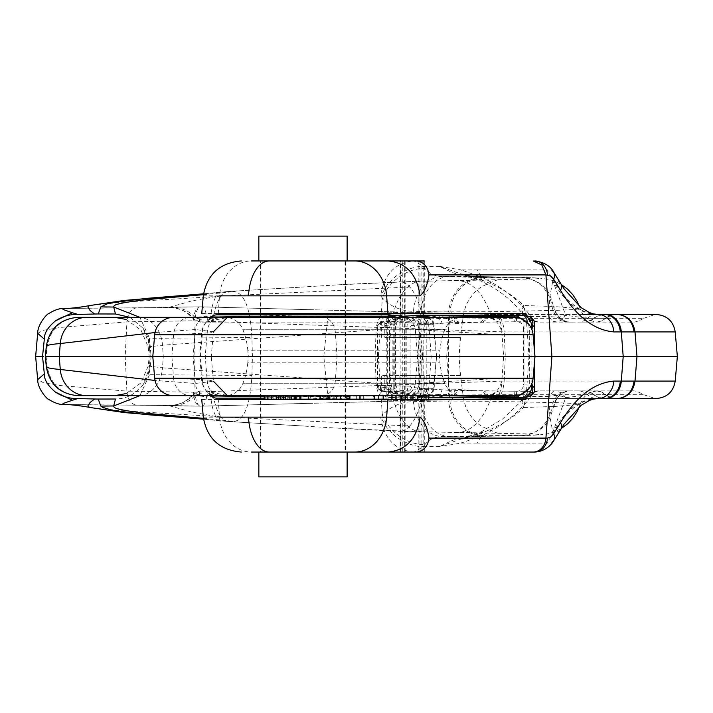 <?xml version="1.0" encoding="UTF-8"?>
<svg xmlns="http://www.w3.org/2000/svg" width="713" height="713" viewBox="0 0 713 713"><rect width="100%" height="100%" fill="white"/><g stroke="black" fill="none" stroke-linecap="round" stroke-linejoin="round"><path stroke-width="0.53" stroke-dasharray="3.56 2.67" d="M402.792 260.949L402.792 452.051L421.9 452.051L421.9 260.949L402.792 260.949L421.9 260.949M423.816 315.226L423.816 452.051L400.884 452.051L400.884 316.358M400.884 313.506L400.884 260.949L416.33 260.949L400.403 260.949L400.403 313.506L424.288 313.506L400.403 313.506M400.884 452.051L416.33 452.051L400.403 452.051L400.403 399.494L424.288 399.494L400.403 399.494M424.288 313.506L424.288 260.949L400.403 260.949L423.816 260.949L423.816 313.506M423.816 260.949L400.884 260.949M421.9 452.051L402.792 452.051M345.03 260.949L260.949 260.949L345.03 260.949L345.03 313.506M345.03 314.843L345.03 452.051L260.949 452.051L260.949 399.494M260.949 398.157L260.949 314.843M260.949 313.506L260.949 260.949M258.846 260.949L347.133 260.949L258.846 260.949M347.133 236.11L258.846 236.11M260.949 452.051L345.03 452.051M258.846 452.051L347.133 452.051M347.133 476.89L258.846 476.89M405.849 260.949L405.849 452.051L418.843 452.051L418.843 260.949L405.849 260.949L418.843 260.949M404.708 452.051L404.708 260.949L419.993 260.949L419.993 452.051L404.708 452.051L419.993 452.051M419.993 260.949L404.708 260.949M418.843 452.051L405.849 452.051M402.497 396.517L399.931 396.972L402.56 397.774L424.77 396.366L416.936 397.774L402.497 396.517L393.3 394.94L396.196 394.806L407.061 396.669M422.141 375.608L399.931 375.608L422.141 375.608M531.925 327.695C531.506 320.984 528.725 316.884 523.583 315.378L527.798 316.1M523.583 315.342L524.117 315.467M384.788 337.392L459.974 337.392L459.974 375.608L392.863 375.608L392.863 337.392L384.788 337.392L384.788 323.39L381.393 322.624L387.952 320.984C399.521 322.445 412.952 323.319 428.263 323.622L449.823 324.085L476.845 322.08L529.786 321.706L533.217 322.276L534.554 324.059M428.593 396.909L397.23 391.58L389.619 391.357L426.962 397.774L445.402 394.61L450.589 394.913A5.731 4.75 96.7 0 0 455.135 389.218L476.845 390.92L523.984 391.285A5.731 0.856 88.7 0 1 523.351 396.981L526.435 396.989A5.731 3.44 91.2 0 0 529.59 391.294L533.217 390.724L534.554 388.941M527.798 396.9L523.583 397.622C528.725 396.116 531.506 392.016 531.925 385.305M524.117 397.533L523.583 397.658M378.826 326.108L393.754 324.673L393.754 388.327L378.826 386.892L377.899 385.483L377.899 327.517L378.826 326.108A4.305 3.636 79.5 0 1 381.687 321.875A4.305 3.636 79.5 0 1 381.99 321.83L378.719 324.085L377.738 327.517L377.738 385.483L389.512 385.501A122.636 121.442 -90 0 0 396.651 385.885A5.731 0.793 -88.7 0 0 397.23 391.58L407.952 391.82L406.82 386.116L396.651 385.885M387.649 385.501L387.649 327.499L389.512 327.499L389.512 385.617L391.544 391.33L388.799 389.467L387.952 387.676L387.649 385.573L389.512 385.617M528.485 323.916L529.313 328.14L529.313 384.86L528.485 389.084M431.41 375.608L442.069 375.608L442.069 388.941L428.263 389.378C412.952 389.681 399.521 390.555 387.952 392.016L381.393 390.376L384.788 389.61A5.731 5.098 84.5 0 0 389.53 395.305L393.3 394.94A5.731 5.098 84.5 0 1 388.567 389.245L384.788 389.61L384.788 375.608L381.393 375.608L431.41 375.608M422.141 337.392L399.931 337.392L422.141 337.392M416.936 315.226L424.77 316.634L400.884 315.574M400.884 315.226L402.56 315.226M414.734 317.33L389.619 321.643L381.99 321.83L397.97 318.978C401.169 318.363 401.41 318.087 398.692 318.132L396.196 318.194A5.731 5.107 -91.4 0 0 391.74 323.889L388.567 323.755A5.731 5.098 -84.5 0 1 393.3 318.06L401.259 317.33M387.649 327.499L385.163 327.329A5.731 5.107 88.6 0 1 389.619 321.643L397.23 321.42L421.347 317.33M389.512 327.383L391.544 321.67L388.799 323.533L387.952 325.324L387.649 327.427L389.512 327.499A122.636 121.442 -90 0 1 396.651 327.115A5.731 0.793 -91.3 0 1 397.23 321.42L407.952 321.18L422.47 318.88A5.731 4.1 -98.3 0 1 426.811 324.575L448.352 322.731L448.352 390.269L411.312 387.417A4.438 3.173 98.3 0 1 407.952 391.82L422.47 394.12A5.731 4.1 -81.7 0 0 426.811 388.425L426.811 324.575L411.312 325.583L410.1 326.884L406.82 326.884L407.952 321.18A4.438 3.173 -98.3 0 1 411.312 325.583M416.936 397.774L428.593 397.774M378.826 386.892A4.305 3.636 -79.5 0 0 381.687 391.125L399.093 394.289C398.638 395.403 397.435 393.656 395.492 389.04L393.754 388.327A5.731 4.839 -79.5 0 0 397.569 393.968A5.731 4.839 -79.5 0 0 397.97 394.022L380.127 390.412L378.719 388.915L377.32 385.483L377.32 327.517L385.163 327.329M389.53 395.305C385.082 395.831 386.072 396.651 392.48 397.774L402.56 397.774M392.863 375.608L384.788 375.608M410.1 326.884L410.1 386.116L411.312 387.417M514.608 395.67A5.731 1.257 -89.2 0 1 514.198 391.205L516.426 391.25C520.597 391.143 522.968 389.004 523.538 384.86L531.114 385.163M531.114 327.837L523.538 328.14C522.959 323.987 520.597 321.857 516.426 321.75L514.198 321.795A5.731 1.257 -90.8 0 1 514.608 317.33M391.74 323.889L395.492 323.96L395.492 389.04L391.74 389.111A5.731 5.107 91.4 0 0 396.196 394.806L398.692 394.868C401.41 394.913 401.169 394.637 397.97 394.022M377.899 327.517L377.32 327.517C376.82 325.52 378.273 323.631 381.687 321.875A4.305 3.636 79.5 0 1 381.687 321.866L399.093 318.711C398.638 317.597 397.435 319.344 395.492 323.96L393.754 324.673A5.731 4.839 79.5 0 1 397.569 319.032A5.731 4.839 79.5 0 1 397.97 318.978M385.163 385.671A5.731 5.107 91.4 0 0 389.619 391.357L381.99 391.17A4.305 3.636 -79.5 0 1 381.687 391.134A4.305 3.636 -79.5 0 0 381.687 391.134C378.603 389.877 377.15 387.997 377.32 385.483L377.899 385.483M516.711 317.508A5.731 1.257 88.2 0 0 516.426 321.75M516.711 395.492A5.731 1.257 -88.2 0 1 516.426 391.25M410.1 386.116L406.82 386.116L406.82 326.884L396.651 327.115M421.873 396.339L430.162 394.913L425.679 395.082C412.943 395.394 401.874 396.285 392.48 397.774L389.405 396.241L387.952 392.016M387.952 320.984L389.066 317.205L391.847 315.28M529.59 321.706A5.731 3.44 88.8 0 0 526.435 316.011L520.41 315.226M455.135 323.782A5.731 4.75 83.3 0 0 450.589 318.087L433.727 315.226M529.59 391.294L523.984 391.285L523.984 321.715A5.731 0.856 91.3 0 0 523.351 316.019C492.656 315.413 468.405 316.1 450.589 318.087L445.402 318.39L426.962 315.226M442.069 337.392L442.069 324.059A5.731 5.499 87.6 0 0 437.212 318.372L430.162 318.087L421.873 316.661M433.424 323.773A5.731 3.895 94.1 0 0 430.162 318.087L417.31 316.483M523.351 396.981C492.656 397.587 468.405 396.9 450.589 394.913L433.727 397.774M527.362 391.268A5.731 2.415 90.6 0 1 525.169 396.972L520.41 397.774M459.974 375.608L442.069 375.608M433.424 389.227A5.731 3.895 85.9 0 1 430.162 394.913L437.212 394.628A5.731 5.499 92.4 0 0 442.069 388.941L455.135 389.218M449.823 324.085A5.731 5.062 91.6 0 0 445.402 318.39L437.212 318.372M527.362 321.732A5.731 2.415 89.4 0 0 525.169 316.028L523.351 316.019M437.212 394.628L445.402 394.61A5.731 5.062 88.4 0 0 449.823 388.915M459.974 337.392L392.863 337.392M424.288 452.051L424.288 399.494M260.477 452.051L345.511 452.051L345.511 399.494L260.477 399.494L260.477 452.051L345.511 452.051M345.511 313.506L260.477 313.506L345.511 313.506L345.511 260.949L260.477 260.949L260.477 313.506M129.918 317.33L143.046 328.167L149.169 344.138L150.256 356.5L149.169 368.862L143.09 384.762L146.12 379.797L148.242 374.227L149.213 368.79A7.656 0.873 4.8 0 0 149.213 368.781L150.256 356.5L446.712 356.5L417.756 356.5L420.946 401.544A380.965 1.292 -0.7 0 0 413.46 401.66C401.134 401.865 390.769 406.33 382.355 415.064A38.217 28.395 -139.8 0 0 424.921 444.573L423.406 446.623C416 446.873 407.64 444.101 398.326 438.308C395.956 437.078 392.319 433.78 387.426 428.415L380.68 417.158C383.924 438.593 394.975 450.224 413.825 452.051L534.75 452.051C539.358 451.917 543.404 448.932 546.907 443.094L553.716 432.123A15.285 8.511 -148.2 0 0 560.783 429.378M149.169 344.138A7.647 0.865 -4.8 0 1 149.195 344.183A7.647 0.865 -4.8 0 1 149.213 344.219L150.256 356.5M605.943 394.717L487.968 394.717A19.108 8.681 90 0 0 493.173 398.54L597.102 398.54A19.108 15.998 -90 0 1 587.503 394.717A19.108 16.016 -90 0 0 577.895 390.893L555.988 390.893L561.862 393.05L565.73 397.711L552.816 432.033L549.875 416.499L548.6 396.49A19.108 14.501 2.5 0 1 565.73 397.711L587.503 394.717L605.943 394.717A19.108 16.711 -90 0 0 595.916 390.893L632.279 390.893C634.802 390.528 638.625 391.802 643.741 394.717L655.211 398.54L617.422 398.54M456.516 432.461C470.5 432.247 481.614 421.855 489.84 401.294L451.721 401.054A19.108 9.403 90 0 1 460.019 390.893L480.5 390.893A19.108 7.959 90 0 1 485.303 394.761C398.032 395.813 290.663 396.704 206.583 396.802A9.554 4.572 90 0 1 210.807 390.893L213.294 390.893M500.464 390.893L500.464 390.893A19.108 11.934 -90 0 0 489.84 401.294L555.748 402.622L574.99 403.496L580.132 404.324C583.287 395.875 589.366 391.401 598.376 390.893L570.899 390.893A19.108 17.139 -90 0 0 554.046 406.508L553.6 406.526A19.108 17.094 90 0 1 570.409 390.893L570.899 390.893M482.817 280.467L463.156 274.728A19.108 5.374 -73.8 0 1 461.159 269.906L439.538 266.377L451.481 272.25L456.917 274.015L473.067 276.475L519.42 277.339L483.191 277.339C474.288 277.464 466.498 280.797 459.814 287.33C453.281 294.05 449.538 302.294 448.566 312.071L420.946 311.456L417.756 356.5L378.345 356.5L382.355 415.064L380.68 417.158L219.542 417.158A38.217 31.996 -90 0 0 251.422 452.051L354.762 452.051M388.211 452.051L413.825 452.051M251.422 452.051L241.368 452.051M423.816 452.051L400.403 452.051M203.303 295.842L219.542 295.842A38.217 31.996 90 0 1 251.422 260.949L241.368 260.949M260.477 260.949L345.511 260.949M201.752 399.494L525.936 399.494M264.675 399.494L294.166 399.494L291.519 399.494L291.519 395.67L271.421 395.67M299.558 395.67L299.558 399.494L299.531 395.67L299.558 399.494L308.551 399.494L295.61 399.494L320.012 399.494L315.93 399.494L315.93 395.67L295.61 395.67L315.93 395.67M341.58 399.494L320.494 399.494L346.839 399.494L341.58 399.494L341.58 395.67L320.494 395.67L340.351 395.67M373.487 399.494L391.597 399.494L391.597 395.67L373.487 395.67L373.487 399.494L374.307 399.494L349.468 399.494L428.593 399.494L426.098 399.494L426.098 395.67L398.906 395.67L398.906 399.494L417.586 399.494L403.103 399.494L403.103 395.67L403.237 399.494L426.098 399.494M260.477 399.494L345.511 399.494M201.752 313.506L525.936 313.506M328.158 399.494L323.809 356.5L328.158 313.506M422.809 431.793L501.052 433.228C499.956 434.404 493.414 432.042 481.435 426.142C479.858 425.082 471.988 420.527 465.874 407.257L463.708 399.797C461.222 382.462 459.689 368.033 459.11 356.5L446.712 356.5L449.965 311.955C451.062 300.717 455.785 291.688 464.145 284.861C470.348 280.075 477.291 277.687 484.956 277.705L449.092 276.608A342.98 3.52 0.4 0 1 442.372 276.492A38.217 28.805 -89 0 0 413.469 311.34C401.134 311.135 390.769 306.67 382.355 297.936L378.345 356.5L323.809 356.5M422.657 356.5L419.378 388.701L433.121 388.701L436.588 356.5L422.657 356.5L419.378 324.299L433.121 324.299L436.588 356.5L417.649 356.5L534.982 356.5L529.01 356.5L526.096 315.806M526.096 397.194L529.01 356.5M203.535 419.155L228.089 421.472A49.687 18.199 95.5 0 1 227.768 421.463A49.687 18.199 95.5 0 1 227.474 421.436A49.687 18.199 95.5 0 1 220.807 416.847M220.878 416.864L216.119 416.499A49.687 16.559 96.8 0 1 210.674 395.786L199.292 394.806C194.56 393.719 192.653 393.647 193.562 394.583L193.588 394.601C187.047 401.793 178.945 405.403 169.293 405.447L200.344 406.187A15.285 7.201 91.5 0 1 200.3 406.187A15.285 7.201 91.5 0 1 193.481 392.221L126.923 391.134A15.285 10.267 -89.6 0 0 137.048 405.1L200.291 406.187M90.604 407.586L123.028 410.813L216.119 416.499M215.62 416.437L191.494 411.998L169.551 405.795L201.726 406.187C203.989 405.902 205.611 402.774 206.583 396.802L195.112 395.483L193.419 394.12C188.785 398.923 184.658 401.98 181.022 403.264C175.246 405.046 171.298 405.768 169.177 405.439L120.595 405.046L170.817 405.537M64.25 404.467L72.708 404.592M75.623 404.645L121.067 405.046M149.169 368.862A7.656 0.873 4.8 0 0 149.195 368.817L149.534 374.681L139.864 395.67M143.09 384.762L143.037 384.824C135.648 394.111 126.459 398.843 115.47 399.013M137.056 405.1A15.285 10.267 -89.6 0 0 137.083 405.1L119.998 405.046M193.481 392.203L501.872 381.099C501.275 391.811 498.539 397.631 493.663 398.54L200.362 406.187C197.385 405.447 195.638 400.795 195.104 392.212L194.043 356.5L125.185 356.5L126.896 391.134L60.801 385.599L43.609 382.774L37.664 379.681M553.074 282.09A19.108 15.169 -167.8 0 1 552.62 281.902L552.816 280.967L565.73 315.289L561.862 319.95L557.085 322.035L552.932 321.26L548.6 316.501L558.707 317.303L565.73 315.289L587.503 318.283L606.505 318.283L487.968 318.283A19.108 8.681 -90 0 1 493.173 314.46L200.362 306.813A15.285 7.201 -91.5 0 0 200.3 306.813A15.285 7.201 -91.5 0 0 193.481 320.779L126.923 321.866L125.185 356.5L42.53 356.5M203.535 293.845L228.089 291.528A49.687 18.199 -95.5 0 0 227.768 291.537A49.687 18.199 -95.5 0 0 227.474 291.564A49.687 18.199 -95.5 0 0 220.807 296.153M220.878 296.136L216.119 296.501A49.687 16.559 -96.8 0 0 210.674 317.214A9.554 3.779 90 0 1 207.376 322.107L428.406 322.107A19.108 7.923 -90 0 1 421.419 311.973C418.549 300.77 414.654 292.446 409.734 286.991A57.325 23.859 88 0 0 399.574 281.599M90.604 305.414L123.028 302.187L216.119 296.501M215.62 296.563L191.494 301.002L169.551 307.205L200.344 306.813C197.385 307.553 195.638 312.205 195.104 320.788L194.043 356.5L505.33 356.5L504.153 381.09L635.007 381.09M169.551 307.205L201.726 306.813C203.989 307.098 205.611 310.226 206.583 316.198A9.554 4.572 -90 0 0 210.807 322.107L200.629 322.107A9.554 6.462 90 0 1 195.112 317.517L193.588 318.399C187.056 311.207 178.954 307.597 169.311 307.553M75.623 308.355L170.826 307.463M64.25 308.533L72.708 308.408M143.099 328.238L146.12 333.203L148.242 338.773L149.213 344.21L149.534 338.319L139.864 317.33M37.664 333.319L43.609 330.226L60.801 327.401L126.914 321.866A15.285 10.267 89.6 0 1 137.048 307.9L200.291 306.813M137.056 307.9A15.285 10.267 89.6 0 1 137.083 307.9L119.998 307.954M210.13 390.893A9.554 3.547 90 0 1 213.232 395.84L210.683 395.786A9.554 3.779 -90 0 0 207.376 390.893M428.406 390.893A19.108 7.923 90 0 0 421.419 401.027C418.549 412.23 414.654 420.554 409.734 426.009L220.95 416.864C217.625 412.274 215.05 405.269 213.232 395.84L213.463 395.831A9.554 3.538 -90 0 0 210.362 390.893M199.292 394.806A9.554 1.479 90 0 1 200.487 390.893L200.638 390.893A9.554 6.462 -90 0 0 195.112 395.483C189.257 401.998 181.877 405.376 172.965 405.608M200.317 390.893L193.419 394.12M213.463 395.831L421.419 401.027L451.721 401.054M482.746 390.893A19.108 8.69 -90 0 1 487.968 394.717L485.303 394.761M310.289 403.291L201.726 406.187M337.285 284.888L420.777 281.1L348.853 284.184L228.089 291.528L234.925 291.715C244.773 294.014 250.432 309.273 251.912 337.499L149.534 338.319L151.076 356.5L149.534 374.681L251.912 375.501C250.432 403.727 244.773 418.986 234.925 421.285L228.089 421.472L348.853 428.816L399.574 431.338L422.666 431.926L415.251 430.786M579.286 406.766L580.124 404.324L554.046 406.508M422.987 431.793L533.698 434.03C543.707 434.574 539.688 435.108 521.658 435.607L484.956 435.295L521.533 435.616A35.543 31.399 -91.3 0 0 522.085 435.607L539.679 434.912L548.948 433.593L554.607 431.82L561.318 428.495M568.787 390.893A19.108 16.978 -90 0 0 552.094 406.535L553.591 406.526C549.687 418.62 548.137 431.383 521.551 435.616L522.103 435.607A35.543 31.399 -91.3 0 0 522.094 435.607A35.543 31.399 -91.3 0 0 552.094 406.535L523.645 407.515A19.108 14.813 90 0 1 538.324 390.893L570.409 390.893M616.54 398.54A19.108 16.729 -90 0 1 606.505 394.717L643.741 394.717M501.872 381.099L504.153 381.09C503.298 391.802 500.374 397.622 495.383 398.54L200.38 406.187M495.383 398.54L583.091 398.54M203.428 418.344L234.907 421.472M446.712 356.5L449.965 401.045C451.062 412.283 455.785 421.312 464.145 428.139C470.348 432.925 477.291 435.313 484.956 435.295M605.337 394.717L602.048 392.515L597.619 391.081L577.895 390.893M602.538 398.54L592.94 394.717A19.108 15.998 -90 0 0 583.341 390.893L577.913 390.893M482.817 432.533L463.156 438.272A19.108 5.374 73.8 0 0 461.159 443.094L482.122 435.536A19.108 2.086 -114 0 1 481.721 431.606A19.108 2.086 -114 0 1 482.942 432.479C499.412 426.231 512.977 417.907 523.645 407.515L522.059 402.765L523.012 398.585L525.936 396.669L530.935 396.49L534.331 392.355L538.324 390.902L555.988 390.893L552.932 391.74L548.6 396.499M449.092 436.392L483.191 435.661C474.288 435.536 466.498 432.203 459.814 425.67C453.281 418.95 449.538 410.706 448.566 400.929L420.946 401.544A38.217 28.057 89 0 0 449.092 436.392A342.98 3.52 -0.4 0 0 442.372 436.508A38.217 28.805 89 0 1 413.469 401.66M449.965 401.045A186.619 34.304 -151.5 0 1 448.566 400.929M538.324 390.902C529.821 392.186 524.715 394.744 523.012 398.585L519.795 402.64L502.736 418.905L481.123 431.864A19.108 2.495 -113.1 0 1 482.478 432.711M424.921 444.573C429.146 439.324 434.966 436.632 442.372 436.508L473.307 436.525L463.156 438.272L439.538 446.623L451.481 440.75L456.917 438.985L473.067 436.525L519.42 435.661M522.103 435.607L473.325 436.525L477.924 435.616L482.781 432.622M584.419 390.893A19.108 15.927 -90 0 1 593.974 394.717L598.688 397.631L604.383 398.54M597.922 398.54C581.737 398.923 567.004 410.118 553.716 432.123L552.762 432.123M193.481 320.797L504.153 331.91L505.33 356.5L636.985 356.5M553.912 440.456L550.935 442.621L546.907 443.094L477.318 443.094L481.239 435.919A19.108 2.495 -113.1 0 1 481.123 431.864L463.557 438.156M477.318 443.094L461.159 443.094L439.538 446.623M439.52 446.641L423.415 446.641L413.896 452.051M210.13 322.107A9.554 3.547 -90 0 0 213.232 317.16L213.463 317.169A9.554 3.538 90 0 1 210.362 322.107M409.734 286.991L220.95 296.136C217.625 300.726 215.05 307.731 213.232 317.16L199.292 318.194C194.56 319.281 192.653 319.353 193.562 318.417L193.419 318.88C188.785 314.076 184.658 311.02 181.022 309.736C175.246 307.954 171.298 307.232 169.177 307.561L121.067 307.954M428.406 322.107L213.294 322.107M482.746 322.107L487.968 318.283L485.303 318.239C398.032 317.187 290.663 316.296 206.583 316.198L195.112 317.517C189.257 311.002 181.877 307.624 172.965 307.392M200.317 322.107L193.419 318.88M207.376 322.107L200.487 322.107A9.554 1.479 -90 0 1 199.292 318.194M213.463 317.169L421.419 311.973L489.84 311.715L555.748 310.378L574.99 309.504L580.132 308.676L553.6 306.474A19.108 17.094 -90 0 0 570.409 322.107L570.899 322.107A19.108 17.139 90 0 1 554.046 306.492M310.289 309.709L201.726 306.813M579.286 306.233L580.124 308.676C583.287 317.125 589.366 321.599 598.376 322.107L570.899 322.107M420.777 281.1L415.251 282.214M422.987 281.207L533.698 278.97C543.707 278.426 539.688 277.892 521.658 277.393L519.42 277.339M484.956 277.705L521.533 277.384A35.543 31.399 91.3 0 1 522.085 277.393A35.543 31.399 91.3 0 1 552.094 306.465L523.645 305.485A19.108 14.813 -90 0 0 538.324 322.107L568.796 322.107A19.108 16.978 90 0 1 552.094 306.465L553.591 306.474C549.687 294.38 548.137 281.617 521.551 277.384L539.679 278.088L548.948 279.407L554.607 281.18L561.318 284.505M643.741 318.283L655.211 314.46L616.54 314.46A19.108 16.729 90 0 0 606.505 318.283L643.741 318.283C638.625 321.198 634.802 322.472 632.279 322.107L595.916 322.107L601.202 321.117L605.943 318.283M602.538 314.46L592.94 318.283A19.108 15.998 90 0 1 583.341 322.107L577.895 322.107A19.108 16.016 90 0 0 587.503 318.283A19.108 15.998 90 0 1 597.075 314.46L493.173 314.46L200.38 306.813M501.872 331.901C501.275 321.189 498.539 315.369 493.663 314.46L583.091 314.46M616.54 314.46L617.422 314.46M203.428 294.656L234.907 291.528M605.337 318.283A19.108 16.657 90 0 1 595.346 322.107L538.324 322.107C529.821 320.814 524.715 318.256 523.012 314.415L525.936 316.331L530.935 316.51L534.331 320.645L538.324 322.098M568.787 322.107L570.409 322.107M449.965 311.955A186.619 34.304 151.5 0 0 448.566 312.071M495.383 314.46C500.374 315.378 503.298 321.198 504.153 331.91L635.007 331.91M523.645 305.485L522.059 310.235L523.012 314.415C512.602 300.583 498.842 289.576 481.721 281.394A19.108 2.086 114 0 0 482.942 280.521C499.412 286.769 512.977 295.093 523.645 305.485M424.921 268.427L423.406 266.377C416 266.127 407.64 268.899 398.326 274.692C395.956 275.922 392.319 279.22 387.426 284.585L380.68 295.842L382.355 297.936A38.217 28.395 139.8 0 1 424.921 268.427C429.146 273.676 434.966 276.368 442.372 276.492L473.307 276.475L463.557 274.844L481.123 281.145A19.108 2.495 113.1 0 1 481.239 277.081L477.318 269.906L461.159 269.906L482.122 277.464A19.108 2.086 114 0 0 481.721 281.394L481.123 281.136A19.108 2.495 113.1 0 0 482.478 280.289M522.085 277.393L522.103 277.393A35.543 31.399 91.3 0 1 522.094 277.393L473.325 276.475L477.924 277.384L482.781 280.378M604.383 314.46L598.688 315.369L593.974 318.283A19.108 15.927 90 0 1 584.419 322.107M597.922 314.46C581.737 314.076 567.004 302.882 553.716 280.877A15.285 8.511 148.2 0 1 560.783 283.622M463.557 274.844L439.538 266.377M553.912 272.535L550.935 270.379L546.907 269.906C543.404 264.068 539.358 261.083 534.75 260.949M218.249 313.506L219.542 295.842L380.68 295.842C383.924 274.407 394.975 262.776 413.825 260.949L413.825 260.949M439.52 266.359L423.415 266.359L413.896 260.949M260.477 314.843L345.511 314.843L260.477 314.843L260.477 398.157L345.511 398.157L260.477 398.157M345.511 398.157L345.511 314.843M227.233 395.546L397.89 395.67A7.647 7.647 0 0 0 393.933 396.776A9.554 9.554 0 0 1 388.986 398.157L217.002 398.157M210.576 395.67A9.554 9.554 0 0 1 210.264 395.376L209.996 394.449L214.132 394.12L221.333 395.67M264.675 398.157L294.166 398.157M295.61 398.157L320.012 398.157M320.494 398.157L346.839 398.157M349.468 398.157L388.986 398.157M533.083 378.229L502.041 378.229L415.296 383.46A13.378 13.378 0 0 1 401.963 395.67L514.046 395.67M247.785 362.828A72.619 72.619 0 0 1 242.759 383.728A19.108 19.108 0 0 1 225.05 395.67L462.728 395.67A19.108 19.108 0 0 1 445.01 383.728A72.619 72.619 0 0 1 439.992 362.828L247.785 362.828L248.338 356.5L439.44 356.5L248.338 356.5L247.785 350.172L439.992 350.172A72.619 72.619 0 0 1 445.01 329.272A19.108 19.108 0 0 1 462.728 317.33L225.05 317.33A19.108 19.108 0 0 1 242.759 329.272A72.619 72.619 0 0 1 247.785 350.172L439.992 350.172L439.44 356.5L439.992 362.828L247.785 362.828M434.119 329.54A7.647 0.446 174.8 0 0 434.128 329.504A7.647 0.446 174.8 0 0 429.199 329.54L431.196 356.5L429.199 383.46C428.611 390.974 427.39 395.038 425.554 395.67L412.39 395.67L411.57 395.171L418.406 391.553A7.647 6.782 -90 0 1 412.39 395.67L393.335 395.67L411.57 395.171M434.119 383.46A7.647 0.446 -174.8 0 1 434.128 383.496A7.647 0.446 -174.8 0 1 429.199 383.46L415.296 383.46L417.649 356.5L415.296 329.54L429.199 329.54L428.148 321.911L425.554 317.33L401.963 317.33A13.378 13.378 0 0 1 415.296 329.54L502.041 334.771L533.083 334.771M154.694 334.771L173.598 334.771L171.886 356.5L211.271 356.5L213.437 381.259L195.317 383.46L155.024 380.457M173.731 317.33L190.727 317.33A19.108 17.201 90 0 0 173.598 334.771L209.515 332.802L213.437 331.741L211.271 356.5L152.787 356.5L171.886 356.5L173.598 378.229L209.515 380.198L213.437 381.259M173.731 395.67L228.347 395.67L212.688 392.515L208.463 392.943L209.88 395.67L397.89 395.67M227.233 317.454L397.89 317.33L209.88 317.33A7.647 7.504 -90 0 0 213.757 316.224L210.264 317.624A9.554 9.554 0 0 1 210.576 317.33M210.264 317.624L209.996 318.551L214.132 318.88L221.333 317.33M46.256 346.634L46.505 346.91A7340.888 6031.115 -98.8 0 0 45.757 356.5L45.391 356.5M514.046 317.33L401.963 317.33M401.874 399.494L399.164 399.494L399.164 395.67L426.098 395.67M412.577 399.494L412.577 395.67M413.282 399.494L413.282 395.67M417.328 399.494L417.328 395.67M417.586 399.494L417.586 395.67M415.109 399.494L415.109 395.67M410.724 399.494L410.724 395.67M425.821 399.494L425.821 395.67M308.551 399.494L308.551 395.67M299.558 399.494L310.672 399.494L310.672 395.67M310.672 399.494L315.93 399.494M299.647 399.494L299.647 395.67M328.88 399.494L336.153 399.494L336.153 395.67L324.861 395.67L336.108 395.67L336.108 399.494L324.861 399.494L328.88 399.494L328.88 395.67M340.297 395.67L334.798 395.67L334.798 399.494L334.816 395.67L341.58 395.67M333.809 399.494L333.809 395.67M323.274 399.494L323.274 395.67M324.861 399.494L324.861 395.67M325.903 399.494L325.903 395.67M327.32 399.494L327.32 395.67M326.215 399.494L326.215 395.67M330.85 399.494L330.85 395.67M264.942 399.494L291.519 399.494M276.466 395.67L268.748 395.67L268.748 399.494L268.872 395.67L291.465 395.67M283.061 399.494L268.872 399.494L283.061 399.494L283.061 395.67M373.862 399.494L373.862 395.67L349.468 395.67L373.862 395.67M363.683 399.494L363.683 395.67M360.359 399.494L360.359 395.67M356.331 399.494L356.331 395.67M359.646 399.494L359.646 395.67M373.487 395.67L391.597 395.67M391.597 399.494L401.437 399.494M400.278 399.494L400.278 395.67M386.009 399.494L386.009 395.67M383.318 399.494L383.318 395.67M396.615 399.494L396.615 395.67M392.756 399.494L392.756 395.67M378.496 399.494L378.496 395.67M382.15 399.494L382.15 395.67M395.448 399.494L395.448 395.67M213.437 331.741L195.317 329.54L193.125 356.5L195.317 383.46A13.378 12.442 -90 0 0 207.715 395.67L209.88 395.67A7.647 7.504 -90 0 1 213.757 396.776L210.264 395.376M78.065 395.67L114.846 395.67L126.156 393.558L141.005 382.836L148.224 366.045A8951.715 7591.48 90 0 1 149.186 356.5A8951.715 7591.48 90 0 1 148.224 346.955L141.014 330.164L126.156 319.442L114.846 317.33L78.065 317.33M148.224 366.045L162.502 367.81A30.525 24.349 -90 0 1 138.242 395.67L114.846 395.67M138.242 395.67L393.335 395.67M433.121 388.701A7.647 7.593 -90 0 1 425.554 395.67L401.963 395.67M462.728 395.67L225.05 395.67M433.121 324.299A7.647 7.593 90 0 0 425.554 317.33L412.39 317.33L411.57 317.829L393.335 317.33L412.39 317.33A7.647 6.782 90 0 1 418.406 321.447L411.57 317.829M393.335 317.33L381.491 317.392A13.627 10.927 81.7 0 0 380.439 317.33L383.737 317.33M381.491 317.392A10.642 3.815 -90 0 0 381.027 317.481A13.743 3.966 89.9 0 0 380.439 317.33L114.846 317.33M155.024 332.543L195.317 329.54A13.378 12.442 90 0 1 207.715 317.33L209.88 317.33L208.463 320.057A14.242 14.153 90 0 0 202.697 330.324L200.415 356.5L202.697 382.676A14.242 14.153 -90 0 0 208.463 392.943A7.647 7.602 -90 0 1 209.996 394.449M214.132 394.12A7.647 7.246 -90 0 0 212.688 392.515A14.83 14.055 90 0 1 207.358 382.132L205.228 356.5L207.358 330.868A14.83 14.055 -90 0 1 212.688 320.485L228.347 317.33L190.727 317.33M225.05 317.33L462.728 317.33M148.224 346.955L162.502 345.19L376.143 329.861L375.1 356.5L376.143 383.139C376.74 390.234 378.371 394.36 381.027 395.519A13.743 3.966 -89.9 0 1 380.439 395.67A13.627 10.927 -81.7 0 0 381.491 395.608L383.737 395.67M78.002 317.33L78.002 317.33C60.881 318.978 50.596 328.711 47.156 346.527L46.087 356.5L47.156 366.473C50.596 384.289 60.881 394.022 78.002 395.67L78.002 395.67C60.382 394.521 49.883 384.655 46.505 366.09A7340.888 6031.115 98.8 0 1 45.757 356.5L46.087 356.5M77.886 317.33L69.892 318.417L61.755 321.911C52.931 327.401 47.851 335.734 46.505 346.91A9.554 1.444 -175.5 0 1 47.156 346.527M214.132 318.88A7.647 7.246 -90 0 1 212.688 320.485L208.463 320.057A7.647 7.602 -90 0 0 209.996 318.551M322.231 317.33A16.515 13.173 90 0 1 335.351 332.401L337.035 356.5L375.1 356.5M381.027 317.481C378.371 318.64 376.74 322.766 376.143 329.861M419.378 324.299L418.406 321.447M149.186 356.5L163.286 356.5L162.502 367.81L376.143 383.139M381.027 395.519A10.642 3.815 -90 0 0 381.491 395.608M418.406 391.553L419.378 388.701M46.256 366.366L46.505 366.09A9.554 1.444 -4.5 0 0 47.156 366.473M322.231 395.67A16.515 13.173 -90 0 0 335.351 380.599L337.035 356.5L163.286 356.5L162.502 345.19A30.525 24.349 90 0 0 138.242 317.33M425.554 395.67C432.167 393.736 435.028 389.672 434.128 383.496L436.597 356.5L434.128 329.504C435.028 323.328 432.167 319.264 425.554 317.33M388.986 314.843L217.002 314.843M386.811 395.67L386.811 317.33M480.5 322.107L485.303 318.239M500.464 322.107L500.464 322.107A19.108 11.934 90 0 1 489.84 311.706C481.614 291.145 470.5 280.753 456.516 280.539M531.925 329.691L531.925 383.309M391.954 315.315C386.009 316.403 385.207 317.196 389.53 317.695L393.3 318.06L397.613 317.321M440.037 317.33L422.47 318.88M422.47 394.12L440.037 395.67M388.567 389.245L391.74 389.111M398.692 318.132A5.731 5.107 -91.4 0 0 394.236 323.827L394.236 389.173A5.731 5.107 91.4 0 0 398.692 394.868M389.53 317.695A5.731 5.098 -84.5 0 0 384.788 323.39L388.567 323.755M514.198 391.205L448.352 390.269A5.731 1.257 -89.2 0 0 449.119 395.67M523.538 328.14L523.538 384.86M449.119 317.33A5.731 1.257 -90.8 0 0 448.352 322.731L514.198 321.795M428.263 389.378A5.731 2.95 89.1 0 1 425.679 395.082L417.31 396.517M428.263 323.622A5.731 2.95 90.9 0 0 425.679 317.918C412.943 317.606 401.874 316.715 392.48 315.226M203.303 417.158L219.542 417.158L218.249 399.494M491.836 398.576L486.507 394.744M409.734 426.009A57.325 23.859 -88 0 1 399.574 431.401M415.216 430.643C404.904 426.356 397.48 415.536 392.952 398.202L392.863 397.845M615.551 398.54L609.169 397.088L605.551 394.717M597.075 398.54A19.108 15.998 -90 0 0 597.102 398.54L597.102 398.54C579.919 399.004 565.151 410.162 552.807 432.033M392.836 315.128L390.171 336.866L389.343 356.5L390.171 376.134L392.836 397.872M251.912 375.501L252.411 356.5L251.912 337.499M548.6 396.49L530.935 396.49C519.171 412.479 502.897 425.501 482.122 435.536M553.074 430.91A19.108 15.169 167.8 0 0 552.62 431.098M552.825 432.06L553.056 433.183M460.019 322.107A19.108 9.403 -90 0 1 451.721 311.946M491.836 314.424L486.507 318.256M415.216 282.357C404.904 286.644 397.48 297.464 392.952 314.798L392.863 315.155M615.551 314.46L609.169 315.912L605.551 318.283M597.075 314.46L597.102 314.46A19.108 15.998 90 0 1 597.102 314.46C579.919 313.996 565.151 302.838 552.807 280.967M449.092 276.608A38.217 28.057 -89 0 0 420.946 311.456A380.965 1.292 0.7 0 1 413.46 311.34M552.798 280.877L553.716 280.877L553.056 279.817L552.833 280.877M552.62 281.902L549.875 296.501L548.6 316.51L530.935 316.51C519.171 300.521 502.897 287.499 482.122 277.464M477.318 269.906L546.907 269.906L553.056 279.817M213.757 396.776L349.468 396.776M346.839 396.776L320.494 396.776M320.012 396.776L295.61 396.776M294.166 396.776L264.675 396.776M407.676 317.33A13.378 11.185 90 0 1 418.816 329.54L420.786 356.5L418.816 383.46A13.378 11.185 -90 0 1 407.676 395.67M445.01 383.728L242.759 383.728L445.01 383.728M486.123 395.67A19.108 15.971 -90 0 0 502.041 378.229L503.628 356.5L502.041 334.771A19.108 15.971 90 0 0 486.123 317.33M154.694 378.229L173.598 378.229A19.108 17.201 -90 0 0 190.727 395.67M445.01 329.272L242.759 329.272L445.01 329.272M217.207 317.33A17.353 15.615 90 0 0 201.645 333.167L199.809 356.5L201.645 379.833A17.353 15.615 -90 0 0 217.207 395.67M420.002 399.494L420.002 395.67M405.519 399.494L405.519 395.67M407.417 399.494L407.417 395.67M405.581 399.494L405.581 395.67M424.155 399.494L424.155 395.67M329.459 399.494L329.459 395.67M276.733 399.494L276.733 395.67M287.259 399.494L287.259 395.67M267.491 399.494L267.491 395.67M278.801 399.494L278.801 395.67M273.141 399.494L273.141 395.67M278.239 399.494L278.239 395.67M271.154 399.494L271.154 395.67M213.757 316.224L393.933 316.224M399.931 375.608L399.931 396.972M534.554 361.375L534.554 351.625M399.931 316.028L399.931 337.392M381.393 337.392L381.393 322.624C381.624 318.016 385.127 315.565 391.892 315.271M424.77 316.634L424.77 337.392M391.892 397.729C385.127 397.435 381.624 394.984 381.393 390.376L381.393 375.608M424.77 375.608L424.77 396.366M227.474 421.436L203.544 419.199M71.968 404.583L107.208 405.091M75.462 404.636L107.298 405.082M227.474 291.564L203.544 293.801M71.968 308.417L107.208 307.909M75.462 308.364L107.298 307.918M305.075 426.098L227.777 421.463M337.285 428.112L420.777 431.9M493.788 398.54L327.071 402.872M227.777 291.537L305.057 286.902M422.809 281.207L501.052 279.772C499.956 278.596 493.414 280.958 481.435 286.858C479.858 287.918 471.988 292.473 465.874 305.743L463.708 313.203C461.222 330.538 459.689 344.967 459.11 356.5M493.788 314.46L324.513 310.066M210.264 317.615L210.896 317.187L209.88 317.33M210.264 395.385L210.896 395.813L209.88 395.67"/><path stroke-width="1.07" d="M400.884 316.358L400.884 313.506M251.422 452.051L534.75 452.051A15.285 12.798 -90 0 0 543.395 448.031A15.285 12.798 -90 0 0 547.504 438.094L545.926 438.094L551.898 356.5L534.982 356.5L533.083 378.229A19.108 19.108 0 0 1 514.046 395.67L173.731 395.67A19.108 19.108 0 0 1 154.694 378.229L152.787 356.5L534.982 356.5L533.083 334.771L154.694 334.771A19.108 19.108 0 0 1 173.731 317.33L514.046 317.33A19.108 19.108 0 0 1 533.083 334.771M423.816 313.506L423.816 315.226M258.846 260.949L258.846 236.11L347.133 236.11L347.133 260.949L251.422 260.949L416.249 260.949C423.469 261.733 427.72 266.386 429.003 274.906C427.337 285.369 424.369 292.348 420.082 295.842C416.98 274.407 406.348 262.776 388.211 260.949L424.288 260.949M347.133 452.051L347.133 476.89L258.846 476.89L258.846 452.051L347.133 452.051M345.03 313.506L345.03 314.843M260.949 399.494L260.949 398.157M260.949 314.843L260.949 313.506M527.798 316.1L530.356 317.116L532.451 319.994L532.869 323.702L531.925 329.691M514.608 317.33A5.731 1.257 -90.8 0 1 515.241 316.1L523.583 315.342C528.734 316.857 531.515 320.975 531.925 327.695L533.957 325.663L534.554 324.023C534.527 320.182 532.299 317.543 527.878 316.109L524.117 315.467M527.798 396.9L527.878 396.891C533.083 394.512 535.311 391.874 534.554 388.977L533.957 387.337L531.925 385.27C531.515 392.025 528.734 396.143 523.583 397.658L515.241 396.9L522.21 397.774M524.117 397.533L529.536 396.366L532.103 393.834L532.887 389.628L531.925 383.309M528.485 389.084L517.388 396.954A5.731 1.257 -88.2 0 1 516.711 395.492M516.711 317.508A5.731 1.257 88.2 0 1 517.388 316.046L528.485 323.916M400.884 315.574L399.931 316.028L402.497 316.483L416.936 315.226L426.962 315.226L414.734 317.33M391.892 315.271L400.884 315.226M401.259 317.33L407.061 316.331M421.347 317.33L433.727 315.226L426.962 315.226M449.119 317.33A5.731 1.257 -90.8 0 1 449.395 317.027L515.241 316.1L520.41 315.226L433.727 315.226M522.21 315.226L520.41 315.226M428.593 396.909L433.727 397.774L520.41 397.774M428.593 397.774L433.727 397.774M440.037 395.67L515.241 396.9A5.731 1.257 -89.2 0 1 514.608 395.67M656.174 314.46C667.011 315.378 673.357 321.189 675.211 331.91L635.007 331.91C633.269 321.18 627.413 315.369 617.422 314.46C626.905 315.378 632.458 321.198 634.089 331.91L613.857 331.91A19.108 15.998 -90 0 0 608.733 319.477A19.108 15.998 -90 0 0 597.922 314.46L656.174 314.46L597.842 314.46L593.412 313.898L589.33 312.535L581.024 307.606L564.108 288.89L560.837 283.703A15.285 8.511 148.2 0 1 560.552 290.351L553.743 279.389L554.741 275.655L553.912 272.535M656.174 398.54C667.011 397.622 673.357 391.811 675.211 381.09L635.007 381.09C633.269 391.82 627.413 397.631 617.422 398.54C626.905 397.622 632.458 391.802 634.089 381.09L613.857 381.09A19.108 15.998 90 0 1 608.733 393.523A19.108 15.998 90 0 1 597.922 398.54L656.174 398.54L597.842 398.54L593.412 399.102L589.33 400.465L581.024 405.394L564.108 424.11L560.837 429.297A15.285 8.511 -148.2 0 0 560.552 422.649L553.743 433.611L554.741 437.345L553.912 440.456M388.211 452.051L354.762 452.051A38.217 31.996 -90 0 0 386.633 417.158L420.082 417.158C416.98 438.593 406.348 450.224 388.211 452.051L416.365 452.051M400.403 260.949L347.133 260.949M526.096 397.194L525.936 399.494L218.249 399.494M218.249 313.506L525.936 313.506L526.096 315.806M553.743 279.389L550.784 276.074L545.926 274.906L551.898 356.5L623.198 356.5L621.299 381.09A19.108 15.989 90 0 1 605.364 398.54M72.352 400.243L63.412 403.398L62.548 404.146L64.027 404.467C59.767 404.797 54.634 403.077 48.627 399.325C47.29 399.467 37.593 388.852 37.664 379.681L44.331 373.862C44.108 379.619 47.789 385.688 55.373 392.07L72.352 400.243A443.664 23.538 -26.8 0 0 77.637 398.62A1857.098 1574.91 90 0 1 94.588 398.995L98.225 399.039L100.791 406.045L102.378 407.221L112.315 410.314L145.407 414.529L203.535 419.155M94.588 398.995L90.096 402.471L87.957 405.644L88.394 406.784L90.604 407.578C79.981 405.617 71.104 404.574 63.974 404.458M139.864 395.67L113.688 405.964L115.47 399.013L98.225 399.039M55.382 392.061C62.272 396.526 69.696 398.71 77.637 398.62M44.331 373.862A28563.769 24223.453 90 0 1 42.53 356.5A28563.769 24223.453 90 0 1 44.331 339.138C44.117 333.372 47.798 327.303 55.373 320.93L72.352 312.757A443.664 23.538 26.8 0 1 77.637 314.38C69.696 314.29 62.272 316.474 55.382 320.939M37.664 379.681L35.65 356.5L42.53 356.5M203.535 293.845L145.407 298.471L112.315 302.686L107.146 303.872L100.872 306.884L98.225 313.961L94.588 314.005L90.096 310.529L87.949 307.098L88.813 305.948L90.604 305.422C79.981 307.383 71.104 308.426 63.974 308.542L64.25 308.533M139.864 317.33L113.688 307.036L115.47 313.987L98.225 313.961M94.588 314.005A1857.098 1574.91 90 0 1 77.637 314.388M72.352 312.757L63.412 309.602L62.548 308.854L63.974 308.542M129.918 317.33L115.47 313.987M64.027 308.533C59.767 308.203 54.634 309.923 48.627 313.675C47.29 313.533 37.593 324.148 37.664 333.319L44.331 339.138M655.211 398.54L616.54 398.54M583.091 398.54L597.102 398.54M100.872 406.116L113.688 405.964C113.643 407.355 115.408 408.406 119 409.128C123.804 410.367 132.565 411.74 145.283 413.246L203.428 418.344M675.211 381.09L677.35 356.5L623.198 356.5L621.299 331.91A19.108 15.989 -90 0 0 605.364 314.46M553.983 440.349L560.792 429.378A15.285 8.511 -148.2 0 0 560.837 429.297M613.857 381.09C593.804 382.872 576.042 396.722 560.552 422.649M416.249 452.051C423.504 451.32 427.755 446.668 429.003 438.094C427.337 427.631 424.369 420.652 420.082 417.158M553.743 433.611L550.784 436.926L547.504 438.094M655.211 314.46L616.54 314.46M583.091 314.46L597.102 314.46M100.872 306.884L113.688 307.036C113.643 305.645 115.408 304.594 119 303.872C123.804 302.633 132.565 301.26 145.283 299.754L203.428 294.656M553.983 272.651L560.792 283.622A15.285 8.511 148.2 0 1 560.837 283.703M613.857 331.91C593.804 330.128 576.042 316.278 560.552 290.351M535.008 260.958L534.75 260.949A15.285 12.798 90 0 1 543.395 264.969A15.285 12.798 90 0 1 547.504 274.906M221.333 395.67L231.458 396.776A7.647 6.016 90 0 0 228.347 395.67M264.675 398.157L217.002 398.157A9.554 9.554 0 0 1 210.576 395.67M294.166 398.157L295.61 398.157M320.012 398.157L320.494 398.157M346.839 398.157L349.468 398.157M78.038 395.67C59.928 394.093 49.331 384.325 46.256 366.366L45.391 356.5L152.787 356.5L154.694 334.771M155.024 380.457L60.275 369.468C49.785 368.585 45.195 367.453 46.505 366.09M228.347 317.33A7.647 6.016 90 0 0 231.458 316.224L221.333 317.33M210.576 317.33A9.554 9.554 0 0 1 217.002 314.843L388.986 314.843A9.554 9.554 0 0 1 393.933 316.224A7.647 7.647 0 0 0 397.89 317.33M78.038 317.33C59.928 318.907 49.331 328.675 46.256 346.634L45.391 356.5M428.593 399.494L428.593 395.67M426.009 399.494L426.009 395.67M296.091 399.494L296.091 395.67M295.61 399.494L295.61 395.67M300.85 399.494L300.85 395.67M320.012 399.494L320.012 395.67M340.297 395.67L340.297 399.494L340.351 395.67M320.494 399.494L320.494 395.67M346.839 399.494L346.839 395.67M276.466 399.494L276.466 395.67L271.421 395.67L271.421 399.494M280.877 399.494L280.877 395.67M283.337 399.494L283.337 395.67M294.166 399.494L294.166 395.67M291.724 399.494L291.724 395.67L291.465 399.494M289.897 399.494L289.897 395.67M374.307 399.494L374.307 395.67M349.914 399.494L349.914 395.67M349.468 399.494L349.468 395.67M383.327 399.494L383.327 395.67M401.437 399.494L401.437 395.67M207.715 395.67L86.888 395.67A28.707 26.711 -90 0 1 60.275 369.468L59.224 356.5L60.275 343.532C49.785 344.415 45.195 345.547 46.505 346.91M78.002 395.67L86.888 395.67M78.002 317.33L86.888 317.33A28.707 26.711 90 0 0 60.275 343.532L155.024 332.543M207.715 317.33L86.888 317.33M209.88 317.33L209.88 317.33A7.647 7.504 -90 0 0 209.889 317.33L210.896 317.187M209.889 395.67A7.647 7.504 -90 0 0 209.88 395.67L210.896 395.813M531.114 385.163L531.925 385.305M531.925 327.695L531.114 327.837M392.48 315.226L391.954 315.315M397.613 317.321L402.497 316.483M449.395 317.027L440.037 317.33M429.003 274.906L545.926 274.906L541.827 264.969L533.172 260.949M620.319 331.91A19.108 15.998 -90 0 0 615.194 319.477A19.108 15.998 -90 0 0 604.383 314.46M429.003 438.094L545.926 438.094A15.285 12.798 90 0 1 541.827 448.031A15.285 12.798 90 0 1 533.181 452.051M620.319 381.09A19.108 15.998 90 0 1 615.194 393.523A19.108 15.998 90 0 1 604.383 398.54M269.327 260.949A38.217 20.909 90 0 0 248.498 295.842L219.542 295.842M248.498 295.842L420.082 295.842M387.925 313.506L386.633 295.842A38.217 31.996 90 0 0 354.762 260.949M634.089 331.91L635.007 331.91L636.985 356.5L635.007 381.09L634.089 381.09M269.327 452.051A38.217 20.909 -90 0 1 248.498 417.158L219.542 417.158M248.498 417.158L386.633 417.158L387.925 399.494M349.468 396.776L346.839 396.776M320.494 396.776L320.012 396.776M295.61 396.776L294.166 396.776M264.675 396.776L231.458 396.776M533.083 378.229L154.694 378.229M393.933 316.224L231.458 316.224M421.784 399.494L421.784 395.67M411.089 399.494L411.089 395.67M401.874 399.494L401.874 395.67M328.337 399.494L328.337 395.67M336.233 399.494L336.233 395.67M264.942 399.494L264.942 395.67M285.53 399.494L285.53 395.67M534.554 388.941L534.554 361.375M534.554 351.625L534.554 324.059M201.752 313.506L203.303 295.842C207.011 274.407 219.702 262.776 241.368 260.949M203.544 419.199L124.356 412.577L90.604 407.578M203.544 293.801L124.356 300.423L90.604 305.422M37.664 333.319L35.65 356.5M579.286 406.766L577.111 411.633L572.904 418.157L567.806 423.656L561.318 428.495M241.368 452.051C219.702 450.224 207.011 438.593 203.303 417.158L201.752 399.494M534.777 452.051C549.696 451.249 554.99 438.201 553.992 440.34M579.286 306.233L577.111 301.367L572.904 294.843L567.806 289.344L561.318 284.505M675.211 331.91L677.35 356.5M553.992 272.66C550.784 266.172 544.384 262.268 534.777 260.949M264.675 399.494L264.675 395.67M126.148 319.442L114.624 317.33M213.437 331.741L227.233 317.454M126.148 393.558L114.624 395.67M213.437 381.259L227.233 395.546"/></g></svg>
